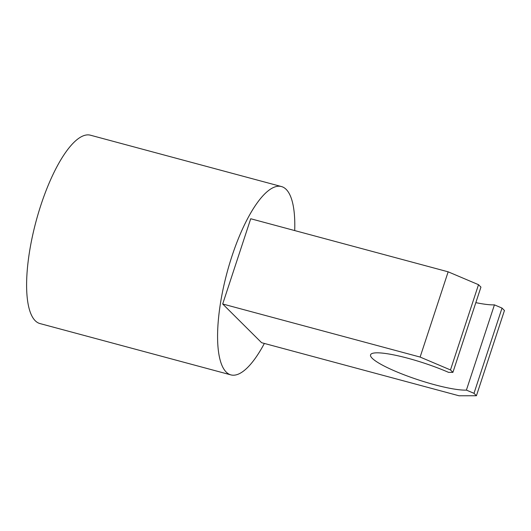 <?xml version="1.0" encoding="UTF-8"?>
<svg xmlns="http://www.w3.org/2000/svg" width="531" height="531" viewBox="0 0 531 531"><rect width="100%" height="100%" fill="white"/><g stroke="black" fill="none" stroke-linecap="round" stroke-linejoin="round"><path stroke-width="0.8" d="M264.358 343.444A97.505 30.234 -75 0 1 230.846 374.879L39.871 323.538A97.505 30.234 -75 0 1 40.867 205.185A97.505 30.234 -75 0 1 90.502 135.219L281.476 186.56A97.505 30.234 -75 0 1 294.705 230.567M230.846 374.879A97.505 30.234 -75 0 1 231.841 256.526A97.505 30.234 -75 0 1 281.476 186.56M407.894 358.252A53.299 8.861 -161.8 0 0 370.552 354.827A53.299 8.861 -161.8 0 0 434.484 384.703A53.299 8.861 -161.8 0 0 466.404 390.106L494.427 304.86L502.021 308.08L504.45 310.496L476.42 395.748L459.036 395.781L261.604 342.701L222.695 303.991L250.718 218.745L448.151 271.819L478.511 284.689L480.94 287.112L452.91 372.357L448.569 372.364A53.299 8.861 -161.8 0 0 407.894 358.252M475.836 302.643A53.299 8.861 -161.8 0 0 494.427 304.86M222.695 303.991L420.121 357.064L450.48 369.934L478.511 284.689M450.48 369.934L452.91 372.357M420.121 357.064L448.151 271.819M466.404 390.106L473.991 393.325L502.021 308.08M473.991 393.325L476.42 395.748"/></g></svg>

